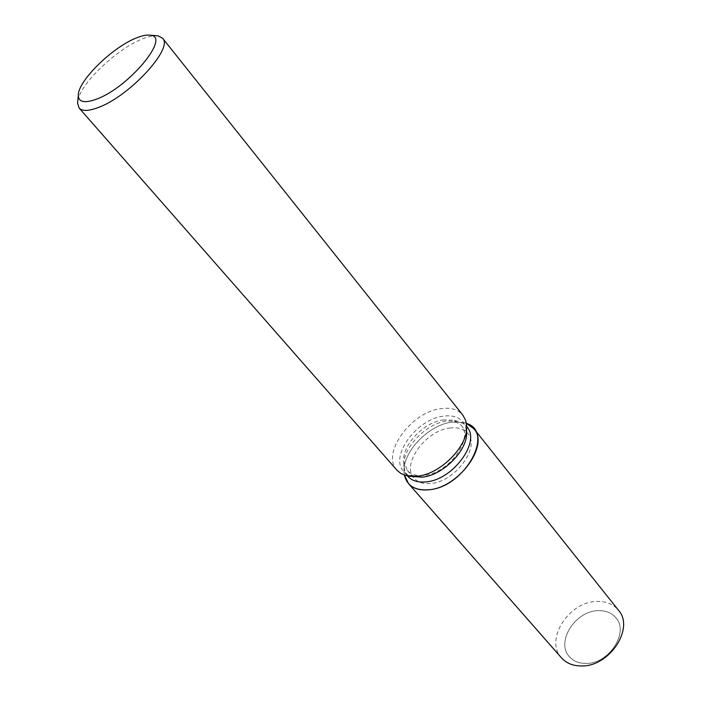 <?xml version="1.0" encoding="UTF-8"?>
<svg xmlns="http://www.w3.org/2000/svg" width="701" height="701" viewBox="0 0 701 701"><rect width="100%" height="100%" fill="white"/><g stroke="black" fill="none" stroke-linecap="round" stroke-linejoin="round"><path stroke-width="0.53" stroke-dasharray="3.5 2.63" d="M449.7 428.057C457.735 426.988 463.755 428.802 467.777 433.481C480.623 446.87 455.422 481.657 431.045 483.445C423.579 484.207 417.962 482.498 414.177 478.31C400.884 464.745 425.419 430.598 449.7 428.057M598.242 610.667C605.787 610.431 611.684 612.823 615.942 617.853C629.375 632.372 608.906 664.005 585.983 663.409C578.982 663.444 573.471 661.218 569.44 656.741C555.394 642.125 575.372 610.729 598.242 610.667C605.787 610.431 611.684 612.823 615.942 617.853C629.375 632.372 608.906 664.005 585.983 663.409C578.982 663.444 573.471 661.218 569.44 656.741C555.394 642.125 575.372 610.729 598.242 610.667M407.789 476.277L405.073 471.764L403.899 466.296C402.059 448.447 425.884 423.492 446.958 420.915L458.568 421.459L463.58 423.781L466.901 426.839M451.689 422.125L463.685 422.501L466.367 423.343L463.685 422.501L451.689 422.125C428.346 424.964 402.067 452.495 404.091 472.351C402.067 452.495 428.346 424.964 451.689 422.125M413.38 476.934L407.929 474.989L403.758 471.65C389.186 456.815 416.385 419.18 443.12 416.192C452.014 414.948 458.656 416.902 463.063 422.046L465.613 426.751L466.568 432.456M396.959 470.196C380.836 453.792 411.04 412.1 440.666 408.657C450.559 407.237 457.946 409.384 462.835 415.106M77.767 101.032C79.914 84.181 116.226 49.298 141.839 39.151C147.429 36.82 152.126 35.663 155.92 35.672M404.451 475.138L404.091 472.351L404.451 475.138M443.085 419.925L452.925 420.214L461.162 425.253C473.972 438.572 448.544 473.49 424.114 475.401C416.639 476.198 411.014 474.516 407.246 470.345L403.741 461.346C402.059 445.117 423.86 422.274 443.085 419.925M561.527 657.897C544.283 640.039 568.73 601.668 596.7 601.458C605.988 601.116 613.252 604.052 618.484 610.264M461.162 425.253L467.777 433.481M457.771 421.24L452.925 420.214M466.629 428.346L466.656 426.515L463.063 422.046M409.323 476.268L407.518 475.979M407.535 475.979L403.758 471.65M403.899 466.296L403.741 461.346M407.246 470.345L414.177 478.31"/><path stroke-width="1.05" d="M155.92 35.672L158.084 35.847L162.588 38.24L462.835 415.106L465.613 420.258L466.901 426.839C480.974 441.507 453.1 479.861 426.269 481.85C418.085 482.691 411.934 480.833 407.789 476.277L407.535 475.979M466.367 423.343C495.143 431.755 464.929 487.23 428.907 489.78C415.22 490.77 407.062 485.889 404.451 475.138L408.473 483.55C413.064 488.597 419.881 490.674 428.907 489.78C458.691 487.712 489.578 445.135 473.937 428.793L466.367 423.343M466.629 428.346L466.568 432.456C467.795 450.261 443.041 475.348 422.23 477.171L409.323 476.268M466.656 426.515C468.04 446.222 440.43 474.2 417.323 476.233L405.677 475.532L400.797 473.412L396.959 470.196L79.117 108.05L77.566 103.196L77.767 101.032M162.588 38.24C173.936 48.027 129.089 96.738 97.938 107.639C88.449 111.179 82.175 111.319 79.117 108.05M135.854 38.169C141.909 35.646 146.719 34.656 150.286 35.208C171.228 36.25 128.712 87.651 96.484 99.148C84.663 103.45 78.6 102.206 78.302 95.406C77.592 81.509 111.818 47.677 135.854 38.169M473.937 428.793L618.484 610.264C634.808 627.973 609.616 666.712 581.585 665.95C573.094 665.976 566.408 663.295 561.527 657.897L408.473 483.55M150.286 35.208L158.084 35.847M78.302 95.406L77.566 103.196"/></g></svg>
